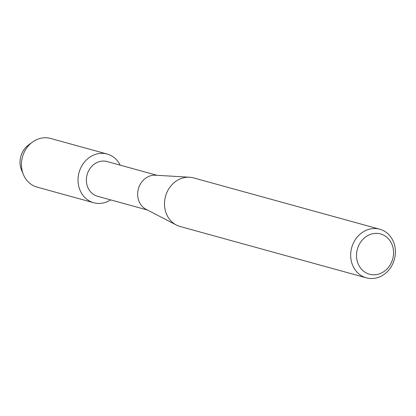 <?xml version="1.0" encoding="UTF-8"?>
<svg xmlns="http://www.w3.org/2000/svg" width="416" height="416" viewBox="0 0 416 416"><rect width="100%" height="100%" fill="white"/><g stroke="black" fill="none" stroke-linecap="round" stroke-linejoin="round"><path stroke-width="0.62" d="M147.425 210.023L97.573 196.279A18.008 15.813 -74.6 0 1 87.922 187.626A18.008 15.813 -74.6 0 1 90.303 168.111A18.008 15.813 -74.6 0 1 107.146 161.554L156.998 175.297M110.625 199.872A25.251 22.168 -74.6 0 1 80.189 190.601A25.251 22.168 -74.6 0 1 90.355 156.811A25.251 22.168 -74.6 0 1 120.193 165.152A25.251 22.168 -74.6 0 0 107.141 154.04A25.251 22.168 -74.6 0 0 83.533 163.238A25.251 22.168 -74.6 0 0 80.189 190.601A25.251 22.168 -74.6 0 0 93.72 202.727A25.251 22.168 -74.6 0 0 110.625 199.872M366.34 277.841L180.164 226.517A25.215 22.136 -74.6 0 1 176.363 225.025L146.12 209.342A18.008 15.813 -74.6 0 1 139.183 201.76A18.008 15.813 -74.6 0 1 140.655 183.602A18.008 15.813 -74.6 0 1 155.532 175.209L189.54 177.237A25.215 22.136 -74.6 0 1 193.57 177.902L379.74 229.226A25.215 22.136 -74.6 0 1 393.25 241.332A25.215 22.136 -74.6 0 1 389.912 268.658A25.215 22.136 -74.6 0 1 366.34 277.841A25.215 22.136 -74.6 0 1 352.83 265.73A25.215 22.136 -74.6 0 1 356.164 238.41A25.215 22.136 -74.6 0 1 379.74 229.226M176.363 225.025A25.215 22.136 -74.6 0 1 166.655 214.412A25.215 22.136 -74.6 0 1 168.714 188.989A25.215 22.136 -74.6 0 1 189.54 177.237M391.784 243.974A20.894 18.34 -74.6 0 1 382.975 272.173A20.894 18.34 -74.6 0 1 358.285 264.191A20.894 18.34 -74.6 0 1 367.094 235.992A20.894 18.34 -74.6 0 1 391.784 243.974M21.674 170.383A19.453 17.077 -74.6 0 1 30.347 143.853M93.72 202.727L37.133 187.127A25.251 22.168 -74.6 0 1 23.608 175.001A25.251 22.168 -74.6 0 1 23.436 174.611L21.544 170.082A19.453 17.077 -74.6 0 1 28.428 145.09L32.38 142.173A25.251 22.168 -74.6 0 1 50.554 138.445L107.141 154.04M23.436 174.611A25.251 22.168 -74.6 0 1 32.38 142.173"/></g></svg>
